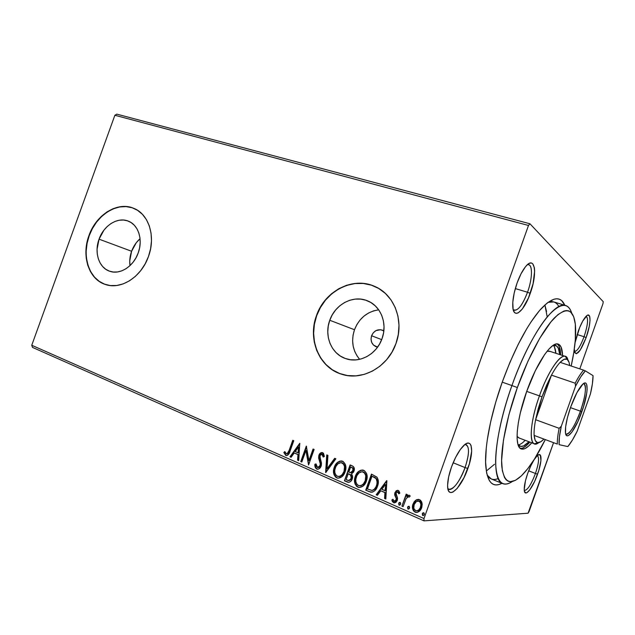 <?xml version="1.0" encoding="UTF-8"?>
<svg xmlns="http://www.w3.org/2000/svg" width="635" height="635" viewBox="0 0 635 635"><rect width="100%" height="100%" fill="white"/><g stroke="black" fill="none" stroke-linecap="round" stroke-linejoin="round"><path stroke-width="0.95" d="M502.841 483.648C490.934 480.631 493.998 435.126 511.921 385.564L517.35 387.533C528.249 356.949 542.949 329.755 554.426 317.905C566.277 306.769 573.238 308.753 575.294 323.866C576.397 334.51 575.032 348.559 571.19 366.022L573.786 352.512L575.342 339.765L575.326 324.128L573.667 316.667L570.682 312.031L568.706 310.88L566.42 310.547L563.832 311.063L557.863 314.69L551.005 321.77L539.639 338.447L528.003 361.117L517.35 387.533L508.873 414.83L503.468 440.039L501.594 460.565L502.341 470.71L504.563 477.631L506.182 479.838L508.103 481.195L510.31 481.719L515.453 480.322L521.359 475.861L527.788 468.63L534.511 458.994L545.298 439.595C537.266 455.795 529.447 467.725 521.835 475.401C510.611 485.989 503.936 482.989 501.801 466.415C500.412 449.532 506.349 418.449 517.35 387.533L511.921 385.564C501.301 415.433 495.165 445.667 495.641 463.899C496.713 482.036 502.269 487.918 512.31 481.528C508.667 483.965 505.516 484.672 502.841 483.648L491.307 478.973L487.101 475.043C489.783 479.369 493.482 480.536 498.205 478.536M501.983 483.298C492.482 488.22 487.053 482.132 485.688 465.034C484.576 446.349 490.863 413.877 502.253 382.095L495.752 402.138L490.696 421.632L487.315 439.626L486.283 447.794L485.584 462.05L486.648 473.091L489.347 480.592L491.244 482.957L493.474 484.402L496.006 484.942L498.808 484.584L501.983 483.298M513.183 309.578C517.342 311.809 522.121 306.038 527.526 292.251L530.257 293.354C524.161 311.213 513.636 320.048 512.802 307.094C512.397 300.538 513.826 292.489 517.104 282.948L514.191 293.021L512.794 302.284L513.112 309.269L513.898 311.555L515.064 312.928L516.549 313.349L518.303 312.809L522.311 309.015L528.471 297.95L533.067 283.766L534.646 270.931L534.376 267.708L532.63 263.652L531.209 262.985L529.495 263.295L527.55 264.581L525.439 266.803L521.073 273.709L517.104 282.948C519.676 275.876 522.51 270.423 525.605 266.597C535.003 254.73 537.718 273.431 530.257 293.354L527.526 292.251C522.883 304.371 518.462 310.38 514.263 310.293L513.183 309.578M574.453 351.369C577.096 351.544 580.303 346.662 584.065 336.725L586.153 337.55C580.382 352.004 576.477 356.537 574.421 351.155L574.326 348.893L574.794 352.703L576.389 353.774L580.287 350.004L586.153 337.55L589.224 326.58L590.034 320.469L589.685 316.405L588.185 315.039L587.073 315.468L582.763 321.032L579.668 327.549L575.08 342.63L578.231 331.287C580.803 324.255 583.375 319.31 585.954 316.444C591.328 310.467 591.272 323.58 586.153 337.55L584.065 336.725C580.422 346.392 577.263 351.29 574.596 351.433L574.453 351.369M524.28 490.387C527.344 490.49 531.066 484.854 535.448 473.48L537.575 474.186C532.765 488.164 524.685 498.126 524.256 490.156C524.05 486.212 525.201 480.616 527.701 473.377L525.431 480.885L524.232 489.688L524.478 491.49L525.915 492.974L527.026 492.617L529.836 489.791L534.646 481.362L538.79 470.503L540.933 460.692L540.353 455.128L538.48 454.827L537.178 455.779L534.091 459.748L530.749 465.931L527.701 473.377C530.789 465.01 533.924 459.168 537.099 455.859C542.155 450.739 542.274 461.304 537.575 474.186L535.448 473.48C531.201 484.553 527.526 490.212 524.423 490.458L524.28 490.387M447.818 488.426C450.961 493.101 460.192 481.687 465.058 467.582L467.86 468.487C461.089 488.498 447.484 500.84 447.604 485.831C447.596 480.727 448.874 474.496 451.445 467.146L448.643 476.893L447.604 485.164L447.802 488.323L448.461 490.657L449.564 492.093L451.041 492.577L452.85 492.117L457.129 488.49L463.971 477.695L469.392 463.772L471.678 451.12L471.035 445.46L470.051 443.833L468.67 443.111L466.939 443.333L464.915 444.508L460.304 449.548L455.557 457.51L451.445 467.146C454.843 457.93 458.7 450.961 463.01 446.238C471.948 436.475 474.551 450.485 467.86 468.487L465.058 467.582C459.351 482.076 453.946 489.307 448.85 489.26L447.818 488.426M371.586 335.748L381.675 339.63L371.586 335.748L373.301 332.772L375.904 330.644L380.611 329.708L383.834 330.906L382.389 330.152C377.515 328.898 373.92 330.764 371.586 335.748C370.237 340.939 371.761 344.615 376.158 346.766L377.595 347.123L373.499 345.099L371.697 342.416L371.023 339.138L371.586 335.748M131.604 251.277C129.897 256.08 129.365 260.858 129.992 265.613L129.746 260.834L131.604 251.277L99.06 239.165L131.604 251.277C133.453 246.245 136.271 242.054 140.049 238.704L136.279 242.721L131.604 251.277M138.208 252.92C133.564 266.454 119.959 275.074 109.712 271.248C98.957 267.883 93.988 252.5 99.06 239.165L103.942 230.164L107.267 226.473L111.03 223.52L115.078 221.409L119.269 220.226L123.444 220.027L127.452 220.821L131.127 222.583L134.326 225.258L136.922 228.751L138.819 232.926L139.922 237.617L140.192 242.649L139.613 247.817L138.208 252.92L136.025 257.754L133.167 262.128L129.73 265.859L125.873 268.811L121.737 270.867L117.483 271.947L113.284 272.026L109.307 271.105L105.696 269.216L102.584 266.454L100.092 262.922L98.306 258.755L97.29 254.119L97.076 249.182L99.06 239.165C103.743 225.457 117.769 216.654 128.286 221.123C138.406 224.798 143.185 239.744 138.208 252.92M378.69 309.816C367.205 311.579 359.14 318.214 354.489 329.732L329.771 320.27C335.153 304.213 353.425 294.624 367.594 300.871C380.802 305.983 387.715 323.604 382.04 338.645L379.468 344.226L375.96 349.21L371.666 353.417L366.752 356.672L361.434 358.854L355.902 359.886L350.393 359.735L345.107 358.41L340.249 355.981L336.002 352.544L332.526 348.242L329.938 343.241L328.335 337.733L327.771 331.93L328.255 326.033L329.771 320.27L332.256 314.849L335.637 309.975L339.773 305.824L344.519 302.546L349.702 300.284L355.14 299.117L360.616 299.101L365.927 300.252L370.864 302.522L375.245 305.848L378.881 310.094L381.627 315.111L383.365 320.699L384.032 326.644L383.588 332.708L382.04 338.645C376.785 354.235 359.561 363.609 345.916 358.696C331.438 354.235 323.874 335.756 329.771 320.27L354.489 329.732C350.909 340.963 352.631 350.822 359.64 359.323M376.769 287.385L374.84 286.48C353.1 276.423 324.906 291.092 316.682 315.666L316.476 315.587C324.699 291.005 352.909 276.32 374.658 286.385C394.264 294.394 404.503 320.858 395.97 343.535L398.32 334.431L398.986 325.144L397.939 316.047L395.232 307.523L390.993 299.887L385.397 293.449L378.69 288.449L371.15 285.051L363.061 283.377L354.751 283.472L346.527 285.29L338.693 288.766L331.541 293.743L325.31 300.037L320.231 307.411L316.476 315.587L314.182 324.287L313.428 333.184L314.254 341.963L316.643 350.306L320.516 357.902L325.739 364.458L332.137 369.729L339.487 373.483L347.512 375.563L355.91 375.864L364.347 374.348L372.499 371.07L380.032 366.125L386.628 359.712L392.017 352.076L395.97 343.535C388.033 367.038 362.26 381.214 341.717 374.253C319.175 367.752 307.427 339.296 316.476 315.587L316.682 315.666C307.642 339.368 319.389 367.808 341.916 374.301L343.225 374.682M134.39 208.597L133.921 208.399C117.824 201.343 96.345 214.805 89.21 235.696L88.94 235.601C96.076 214.701 117.57 201.224 133.667 208.288C148.812 213.995 155.996 236.561 148.463 256.524L150.606 248.714L151.479 240.8L151.043 233.108L149.328 225.957L146.415 219.607L142.423 214.32L137.517 210.288L131.905 207.645L125.809 206.494L119.467 206.843L113.117 208.677L106.998 211.907L101.322 216.408L96.314 222.004L92.131 228.473L88.94 235.601L86.844 243.11L85.931 250.738L86.233 258.199L87.741 265.232L90.416 271.558L94.163 276.947L98.854 281.186L104.323 284.099L110.363 285.559L116.745 285.488L123.238 283.877L129.564 280.773L135.477 276.288L140.732 270.597L145.121 263.922L148.463 256.524C141.43 277.027 120.904 290.06 105.426 284.488C88.829 279.503 81.201 255.945 88.94 235.601L89.21 235.696C81.471 256.032 89.098 279.583 105.696 284.575L105.95 284.655M577.144 334.55L584.065 336.725L577.144 334.55M453.144 462.764L465.058 467.582L453.144 462.764M515.31 288.576L527.526 292.251L515.31 288.576M528.661 470.813L535.448 473.48L528.661 470.813M32.512 347.409L424.021 520.867L528.066 513.207L424.021 520.867L423.989 518.557L31.75 345.265L114.879 115.26L528.495 225.465L423.989 518.557L528.495 225.465L529.947 223.766L116.808 114.133L529.947 223.766L603.25 301.696L529.947 223.766L528.495 225.465L114.879 115.26L116.808 114.133L114.879 115.26L31.75 345.265L423.989 518.557L424.021 520.867L32.512 347.409L31.75 345.265L32.512 347.409M529.098 511.5L553.561 442.682L528.066 513.207L529.098 511.5M579.795 368.879L602.964 303.697L579.795 368.879M415.663 500.277L414.06 501.936L412.679 505.15L412.583 508.595L413.401 510.738L415.099 512.143L417.203 512.405L420.632 509.849L421.831 507.254L422.188 504.238L421.703 501.96L420.449 500.205L418.552 499.38L416.552 499.737L416.012 500.269L418.267 499.364L415.663 500.277L412.996 504.055C411.758 507.452 412.456 510.143 415.099 512.143L416.06 512.429C418.798 512.262 420.656 510.723 421.64 507.825L422.021 503.023L419.552 499.658L415.663 500.277M401.923 506.103L403.082 506.611L406.17 498.554L407.932 496.713L409.194 497.126L410.202 496.094L409.694 495.435L408.321 495.268L406.725 496.395L407.36 494.625L406.194 494.125L401.923 506.103L406.511 494.26L401.923 506.103L403.082 506.611L406.17 498.554L408.519 496.626L409.194 497.126L410.202 496.094L409.123 495.197L406.725 496.395L407.36 494.625L406.194 494.125L401.923 506.103M398.248 490.442L396.2 490.76L394.787 493.101L394.756 495.205L396.256 498.61L395.795 500.507L394.025 501.174L392.898 499.229L391.851 500.039L392.43 501.626L393.914 502.793L395.883 502.341L397.177 500.61L397.526 497.991L396.026 493.355L397.256 491.887L398.216 492.276L398.828 493.839L399.867 493.109L398.875 490.903L397.812 490.307L394.938 492.617L394.652 494.617L396.256 498.61L396.121 499.872L394.335 501.261L392.898 499.229L391.851 500.039L394.16 502.849L397.296 500.317L397.573 498.3L396.002 494.26L396.113 493.062L397.573 491.879L398.828 493.839L399.867 493.109L398.248 490.442M369.094 491.649L372.459 492.141L374.848 490.657L376.92 487.632L378.277 482.989L378.277 480.354L377.111 477.353L371.459 474.107L365.72 490.156L370.784 492.181C374.126 491.974 376.365 489.998 377.492 486.243C378.833 483.005 378.651 479.965 376.928 477.131L371.459 474.107L365.72 490.156L371.8 474.25L366.117 490.164L369.094 491.649M344.432 480.79L347.639 482.179L349.202 482.235L350.925 481.187L352.234 478.996L352.568 476.314L351.441 473.948L353.576 472.067L354.346 468.725L353.401 466.574L350.107 464.931L344.432 480.79L350.464 465.082L344.432 480.79L348.036 482.275C350.075 482.29 351.472 481.203 352.234 478.996C352.925 477.099 352.655 475.417 351.441 473.948L353.989 471.146C354.854 468.63 354.235 466.844 352.115 465.788L350.107 464.931L344.432 480.79M325.604 472.496L335.859 458.803L334.693 458.303L327.049 468.749L327.938 455.398L326.779 454.898L325.779 472.575L335.859 458.803L334.693 458.303L327.049 468.749L327.938 455.398L326.779 454.898L325.604 472.496M301.808 462.018L305.927 450.509L308.562 464.995L314.127 449.461L313.079 449.008L308.935 460.589L306.308 446.103L300.776 461.566L301.808 462.018L305.927 450.509L308.562 464.995L314.127 449.461L313.079 449.008L308.935 460.589L306.308 446.103L300.776 461.566L301.808 462.018M289.1 450.477L287.052 453.827L285.948 453.604L284.798 451.572L283.861 452.525L285.718 455.39L287.282 455.438L288.584 454.366L293.783 440.714L292.759 440.277L289.1 450.477L289.544 450.517L293.156 440.452L289.544 450.517L289.1 450.477C288.758 452.31 287.885 453.446 286.496 453.882L284.798 451.572L283.861 452.525L286.21 455.549C288.258 455.168 289.544 453.676 290.068 451.08L293.783 440.714L292.759 440.277L289.1 450.477M299.768 443.286L289.981 456.811L291.092 457.303L294.227 452.969L297.982 454.612L297.585 460.161L298.704 460.653L299.768 443.286L289.981 456.811L291.092 457.303L294.227 452.969L297.982 454.612L297.585 460.161L298.704 460.653L299.768 443.286M315.476 466.614L316.166 468.281L317.73 469.249L316.73 469.051L317.405 469.241L318.778 468.963L320.437 467.487L321.358 465.352L321.453 463.018L319.842 456.208L320.81 454.462L321.762 454.176L322.651 454.747L323.215 457.065L324.382 456.462L323.485 453.303L322.382 452.58L320.905 452.755L318.818 455.573L318.643 458.105L320.294 463.923L319.635 466.503L318.556 467.416L317.222 467.416L316.198 465.876L316.008 463.875L314.873 464.296L315.397 467.685L317.159 469.075C315.698 468.003 315.079 466.415 315.301 464.32L314.873 464.296C314.65 466.392 315.27 467.979 316.73 469.051L317.238 469.217C319.103 469.178 320.405 468.138 321.143 466.098L319.992 455.644L321.81 454.184L323.215 457.065L324.382 456.462L322.262 452.549C320.643 452.564 319.524 453.469 318.921 455.255L318.611 457.867L320.294 463.923L320.088 465.614L317.563 467.527L316.008 463.875L314.873 464.296L316.016 464.058L315.301 464.32L315.349 465.709M334.955 475.877L337.137 477.877C333.859 475.274 333.042 471.749 334.685 467.304L334.272 467.281C332.621 471.734 333.446 475.258 336.725 477.861L337.677 478.155C341.289 477.972 343.765 475.885 345.099 471.908C346.789 467.368 345.948 463.804 342.582 461.224L341.805 460.986C338.13 461.129 335.621 463.233 334.272 467.281L333.502 471.726L334.01 474.686L335.558 477.115L338.042 478.211L341.86 476.782L344.519 473.297L345.821 468.932L345.369 464.391L343.202 461.55L339.9 461.058L336.312 463.582L334.542 466.582L334.272 467.281L334.685 467.304C335.899 463.629 338.185 461.51 341.527 460.939M355.973 485.124L358.227 487.164C354.862 484.513 354.005 480.941 355.671 476.433L355.275 476.417C353.608 480.925 354.457 484.505 357.822 487.156L358.838 487.466C362.514 487.267 365.022 485.164 366.363 481.155C368.07 476.56 367.197 472.948 363.744 470.321L362.91 470.059C359.172 470.225 356.624 472.345 355.275 476.417L354.505 480.925L355.036 483.926L356.624 486.394L359.18 487.513L363.077 486.085L365.776 482.568L367.086 478.139L366.609 473.543L364.379 470.646L361.005 470.138L357.346 472.678L355.544 475.71L355.671 476.433C356.894 472.75 359.196 470.606 362.577 470.011M386.675 480.647L376.182 494.768L377.412 495.308L380.778 490.791L384.913 492.601L384.58 498.467L385.818 499.007L386.866 480.727L376.182 494.768L377.412 495.308L380.778 490.791L384.913 492.601L384.58 498.467L385.818 499.007L386.675 480.647M398.669 503.333L398.939 504.992L400.217 504.817L400.709 503.682L400.32 502.515L399.224 502.531L398.669 503.333L399.955 502.341L398.669 503.333L399.351 505.182L400.598 504.182L400.113 502.388L398.669 503.333M407.575 507.246L407.853 508.913L409.138 508.738L409.631 507.603L409.242 506.436L408.138 506.444L407.575 507.246L408.861 506.254L407.575 507.246L408.273 509.103L409.519 508.103L409.035 506.301L407.575 507.246M422.283 513.715L422.569 515.398L423.878 515.223L424.378 514.08L423.974 512.897L422.854 512.905L422.283 513.715L423.561 512.707L422.283 513.715L422.997 515.588L424.259 514.58L423.767 512.762L422.283 513.715M603.25 301.696L602.964 303.697L603.25 301.696M564.793 305.26L561.626 300.593L559.387 299.236L556.816 298.767L553.91 299.22L547.227 302.959L539.559 310.491L531.209 321.667L526.891 328.509L518.223 344.36L509.865 362.514L502.253 382.095C514.406 349.044 527.201 324.763 540.639 309.253C552.442 296.799 560.491 295.465 564.793 305.26M558.864 306.594C556.443 302.077 552.831 300.665 548.029 302.347L553.768 301.935L565.682 305.53C568.404 306.403 570.42 308.935 571.73 313.118C567.968 301.974 560.094 302.903 548.084 315.912C536.472 329.367 522.446 356.044 511.921 385.564L502.229 382.143L511.921 385.564C529.106 336.582 554.665 300.545 565.682 305.53M547.108 316.413L544.901 304.935L546.544 311.515M486.283 471.067L494.459 464.304L486.283 471.067M537.266 455.7L537.424 455.747C539.433 457.589 538.774 463.502 535.448 473.48C538.853 463.201 539.464 457.271 537.266 455.7M527.375 264.731L528.693 264.731C532.876 265.628 532.178 279.535 527.526 292.251C532.725 278.122 532.813 263.041 527.375 264.731M464.891 444.524L466.201 444.643C469.59 447.302 469.209 454.954 465.058 467.582C469.678 453.136 469.622 445.452 464.891 444.524M586.113 316.278L586.264 316.317C588.534 318.516 587.796 325.318 584.065 336.725C587.883 325.009 588.566 318.191 586.113 316.278L586.121 316.27M134.358 208.582L133.667 208.288M132.167 207.756L126.071 206.605L119.729 206.954L113.379 208.788L107.259 212.019L101.592 216.519L96.576 222.107L92.4 228.576L89.21 235.696L87.114 243.205L86.201 250.833M86.503 258.294L88.011 265.319L90.686 271.645L94.432 277.035L99.123 281.273L104.584 284.178M105.426 284.488L105.926 284.647M376.706 287.353L374.658 286.385M371.332 285.147L363.252 283.472L354.941 283.559L346.726 285.385L338.892 288.854L331.74 293.83L325.509 300.125L320.437 307.491L316.682 315.666L314.388 324.358L313.634 333.256L314.468 342.027L316.849 350.369L320.723 357.965L325.945 364.522L332.343 369.784L339.685 373.539M341.717 374.253L343.13 374.658M378.674 309.824L373.483 310.896L368.53 313.015L363.998 316.095L360.053 320.008L356.846 324.612L354.489 329.732L353.06 335.185L352.623 340.765L353.195 346.273L354.751 351.496L357.251 356.235M286.639 455.581L285.718 455.39L283.861 452.525L284.948 451.922L284.313 452.564L284.583 453.438L286.21 455.549M286.687 453.898L286.941 453.922C288.33 453.485 289.203 452.35 289.544 450.517L288.584 452.834M288.234 453.334L287.488 453.866M287.266 453.922L286.853 453.898M298.72 460.494L297.585 460.161L298.021 460.192L298.418 454.644L294.227 452.969L298.418 454.644L298.021 460.192L298.72 460.494M291.179 457.176L289.981 456.811L299.91 443.738L290.425 456.843L291.179 457.176M298.545 452.874L298.95 447.08L298.513 447.04L298.109 452.834L298.545 452.874L298.95 447.08L298.513 447.04L298.109 452.834L295.227 451.588L298.513 447.04L295.227 451.588L298.545 452.874M301.855 461.875L300.776 461.566L301.212 461.589L306.586 446.564L301.212 461.589L301.855 461.875M309.364 460.621L308.935 460.589L309.364 460.621L313.46 449.175L309.364 460.621M308.705 464.598L306.364 450.548L305.927 450.509L306.364 450.548L308.705 464.598M317.968 467.55L320.516 465.638L320.088 465.614L320.516 465.638L320.715 463.955L318.611 457.867L319.032 457.898L319.341 455.295L318.921 455.255L322.247 452.557M323.39 455.501L323.612 456.859L322.509 454.303L321.913 454.208M322.667 454.39L323.072 454.779M321.905 452.596L320.786 453.136M319.929 454.096L319.04 456.581L319.445 459.526M319.643 460.113L319.857 460.716M320.135 461.486L320.667 463.534M320.731 464.375L319.699 466.955M318.976 467.439L318.087 467.566M326.041 472.218L327.192 455.081L326.041 472.218M327.469 468.773L335.018 458.446L327.469 468.773M341.114 460.947L337.868 462.431M337.272 462.994L335.264 465.923L333.986 470.233M333.915 471.361L334.423 474.702M344.122 464.399L344.948 466.638L344.773 470.281L342.202 475.067M341.828 475.401L340.296 476.29M339.836 476.425L338.749 476.512M338.661 476.504C341.479 476.242 343.4 474.551 344.416 471.448L344.011 471.432C342.948 474.662 340.947 476.337 338.018 476.456L337.272 476.226C334.661 474.123 334.018 471.297 335.344 467.741C336.431 464.463 338.471 462.78 341.447 462.677L342.051 462.867C344.694 464.979 345.345 467.828 344.011 471.432L344.416 471.448C345.75 467.86 345.099 465.003 342.455 462.891L341.392 462.645M342.702 463.01L343.392 463.502M348.678 482.322L344.845 480.798L348.678 482.322M349.171 473.996L351.417 475.678L351.679 478.06M350.036 474.408L350.655 474.782M351.544 478.528L348.488 480.552L346.107 479.639L348.218 473.742L350.441 474.924L351.544 478.528L350.933 479.631L348.988 480.584L351.544 478.528L350.837 474.94M351.353 472.718L353.282 470.718C353.806 469.233 353.425 468.17 352.147 467.535L351.75 467.511C353.028 468.146 353.409 469.209 352.877 470.702L350.314 472.67L348.798 472.115L350.615 467.027L353.219 468.368M353.417 468.797L353.425 470.249M353.282 470.718L351.869 472.543M351.75 467.511L353.02 468.773L352.322 471.749L350.949 472.694L348.798 472.115L350.615 467.027L351.75 467.511M362.228 470.019L358.91 471.511M358.307 472.075L355.941 475.726L354.965 479.401M354.901 480.544L355.433 483.933M365.308 473.527L366.165 475.805L365.998 479.504L363.387 484.338M363.014 484.672L359.878 485.791C362.704 485.473 364.633 483.775 365.641 480.679C366.99 477.044 366.316 474.147 363.601 472.003L363.204 471.98C365.919 474.131 366.601 477.028 365.252 480.671L365.252 480.671C364.18 483.926 362.148 485.616 359.172 485.743L358.378 485.505C355.695 483.362 355.028 480.489 356.378 476.893C357.465 473.591 359.529 471.892 362.561 471.781L362.323 471.742M363.855 472.122L364.561 472.623M371.475 492.228L371.038 492.157M375.468 477.814L371.991 476.234L375.785 478.393C377.285 480.647 377.476 483.092 376.365 485.751C375.602 488.323 374.071 489.887 371.769 490.434L367.427 489.006L371.991 476.234L374.713 477.345M376.468 478.766L376.841 479.354M377.126 480.028L377.269 483.886L375.349 488.466M374.142 489.688L371.951 490.442M371.943 490.434L372.158 490.442C374.452 489.895 375.983 488.331 376.753 485.759L374.309 489.212L372.158 490.442L367.427 489.006L371.991 476.234L376.174 478.409L377.055 481.933L376.753 485.759C377.857 483.108 377.666 480.655 376.174 478.409M385.834 498.84L384.58 498.467L385.294 492.601L380.778 490.791L385.294 492.601L384.961 498.459L385.834 498.84M377.507 495.181L376.182 494.768L386.858 480.925L376.571 494.768L377.507 495.181M385.405 490.728L385.755 484.6L385.405 490.728L385.755 484.6L385.024 490.72L381.849 489.339L385.374 484.592L381.849 489.339L385.405 490.728M398.28 492.006L399.145 493.609L397.708 491.879M394.676 502.856L393.637 502.69L391.851 500.039L392.946 499.467L392.224 500.031L392.795 501.618L394.676 502.856M394.7 501.253L396.486 499.864L396.621 498.61L394.652 494.617L394.938 492.617L397.693 490.291M397.55 490.315L396.962 490.522M396.573 490.768L395.414 492.347L395.01 494.355L396.581 499.562M396.343 500.197L394.724 501.261M399.669 505.158L399.145 505.119L399.034 503.325L398.955 504.325L399.669 505.158M407.091 496.387L409.067 495.189L407.091 496.387M409.234 496.76L408.559 496.633M403.138 506.46L402.288 506.087L403.138 506.46M408.591 509.079L408.059 509.048L407.932 507.23L407.853 508.246L408.591 509.079M413.496 510.27L414.965 511.873L416.893 512.453L415.449 512.128C412.814 510.135 412.115 507.436 413.353 504.039L416.012 500.269L414.417 501.928L413.179 504.587L413.171 509.484M420.807 507.309L418.973 510.064L416.909 510.858C418.83 510.548 420.132 509.365 420.807 507.309C421.759 504.769 421.283 502.706 419.37 501.134L420.6 502.245L421.164 503.88L420.807 507.309M418.235 500.944L420.251 502.253L420.894 504.761L420.299 507.714L418.616 510.08L416.401 510.865L414.385 509.58L413.806 507.968L414.171 504.571C414.909 502.325 416.346 501.118 418.465 500.975L419.021 501.142C420.934 502.714 421.41 504.777 420.457 507.317C419.727 509.54 418.322 510.715 416.235 510.85L415.623 510.659C413.695 509.127 413.21 507.095 414.171 504.571L416.393 501.523L419.179 501.063M419.37 501.134L418.203 500.944M423.331 515.564L422.775 515.525L422.632 513.691L422.553 514.715L423.331 515.564M344.011 471.432L342.249 474.559L340.185 476.155L337.788 476.409L335.891 475.147L334.828 472.503L334.78 470.083L335.812 466.63L337.915 463.804L340.979 462.621L343.376 463.899L344.543 466.614L344.011 471.432M348.766 473.98L350.758 475.266L351.385 477.068L350.536 479.623L349.044 480.576L346.107 479.639L348.218 473.742L348.766 473.98M365.252 480.671L363.458 483.83L361.355 485.442L358.91 485.688L356.957 484.402L355.862 481.711L355.806 479.266L356.846 475.766L358.989 472.916L362.117 471.726L364.569 473.027L365.768 475.79L365.252 480.671M550.061 351.472L547.116 351.211L549.402 351.171M552.799 345.591L555.601 345.464C557.951 346.321 559.324 349.353 559.737 354.56L558.363 348.298L556.443 345.869L552.799 345.591M554.466 347.035L555.879 353.298C555.577 349.591 554.76 346.964 553.434 345.408M559.133 346.448L560.642 354.854C560.467 349.123 559.316 345.48 557.181 343.924M526.748 391.287C536.718 362.839 551.664 341.13 558.213 344.099C560.935 345.123 562.38 348.917 562.562 355.481L561.086 347.075L559.117 344.543L556.379 343.972L552.966 345.472L548.997 349.028L544.608 354.552L535.337 370.681L526.748 391.287L520.359 412.782L518.358 422.664L517.263 431.403L517.104 438.634L517.874 444.103L519.509 447.619L521.914 449.112L524.978 448.588L528.566 446.111L531.765 442.793C527.502 447.794 523.994 449.834 521.232 448.929C514.159 447.135 516.342 420.045 526.748 391.287M520.319 448.413C522.954 448.548 526.137 446.437 529.868 442.071L526.661 445.389L523.057 447.85M528.979 441.738L523.637 445.913L520.676 446.397L517.946 444.365L520.049 446.222C522.414 447.032 525.391 445.54 528.979 441.738M518.335 444.913C520.343 444.532 522.621 442.992 525.185 440.301L523.296 442.119M519.263 438.023L517.057 436.428L518.811 437.896M565.626 433.737C568.111 436.801 575.477 425.355 580.438 411.162L581.866 411.686C575.516 430.078 565.817 442.508 565.388 431.998C565.206 426.148 566.96 417.854 570.659 407.114L576.969 392.557L582.986 384.008L584.541 383.064L585.772 383.135L586.629 384.223L587.145 389.144L586.788 392.779L583.541 406.638L577.969 421.354L571.817 432.284L568.373 435.594L567.055 435.793L566.095 434.975L565.515 433.157L565.634 426.791L567.436 417.624L570.659 407.114C574.477 396.684 578.247 389.311 581.977 384.985C588.978 376.976 588.621 393.208 581.866 411.686L580.438 411.162C574.802 426.069 570.055 433.713 566.174 434.11L565.626 433.737M570.468 407.646L580.438 411.162L570.468 407.646M560.126 362.347C565.587 356.989 568.754 357.973 569.627 365.308L569.079 362.315L567.166 359.299L564.118 359.275L560.126 362.347C557.427 365.204 554.545 369.467 551.466 375.142C554.545 369.467 557.427 365.204 560.126 362.347L583.581 370.134L560.126 362.347M542.012 396.811L551.466 375.142L546.537 385.35L542.012 396.811L538.266 408.583L535.615 419.719L551.466 375.142L575.183 383.199L575.548 386.167L561.3 426.236L559.149 428.315L535.615 419.719L542.012 396.811L539.433 395.875L542.012 396.811M567.928 359.974C565.269 347.678 549.775 366.181 539.433 395.875C547.719 372.229 559.983 353.949 565.253 356.37L567.928 359.974M526.709 391.39L539.433 395.875L526.709 391.39M534.13 435.419L535.21 440.539L537.512 442.674L540.829 441.754L543.425 439.571C538.02 444.841 534.924 443.46 534.13 435.419C533.884 431.379 534.376 426.141 535.615 419.719L551.466 375.142L575.183 383.199C578.199 377.42 581.001 373.062 583.581 370.134C581.001 373.062 578.199 377.42 575.183 383.199L575.548 386.167L561.3 426.236L559.443 436.753L559.11 444.667L567.833 446.588L572.397 440.071L577.223 431.094L590.447 393.883L592.407 383.754L593.042 375.642L585.343 370.864L583.581 370.134L585.343 370.864L580.676 376.999L575.548 386.167C579.12 379.055 582.382 373.959 585.343 370.864L593.042 375.642C593.05 380.381 592.185 386.469 590.447 393.883L577.223 431.094C573.921 437.888 570.794 443.047 567.833 446.588L559.11 444.667C558.824 440.245 559.554 434.102 561.3 426.236L559.149 428.315L535.615 419.719C534.376 426.141 533.884 431.379 534.13 435.419L557.3 444.079C557.197 440.047 557.808 434.792 559.149 428.315C557.808 434.792 557.197 440.047 557.3 444.079L534.13 435.419M538.758 442.658L534.408 443.794C528.701 442.365 530.797 419.783 539.433 395.875C528.558 425.799 528.836 450.707 538.758 442.658M583.247 383.786L583.914 383.842C586.708 386.675 585.549 395.78 580.438 411.162C585.613 396.843 587.161 382.937 583.247 383.786M346.877 358.989L345.916 358.696M369.467 301.744L367.594 300.871M128.834 221.345L128.286 221.123M321.81 454.184L322.231 454.223M317.238 469.217L317.667 469.233M337.677 478.155L338.09 478.171M341.447 462.677L341.86 462.709M348.036 482.275L348.44 482.282M358.838 487.466L359.235 487.474M362.561 471.781L362.958 471.797M549.354 351.155L565.253 356.37M518.771 437.88L534.408 443.794"/></g></svg>
